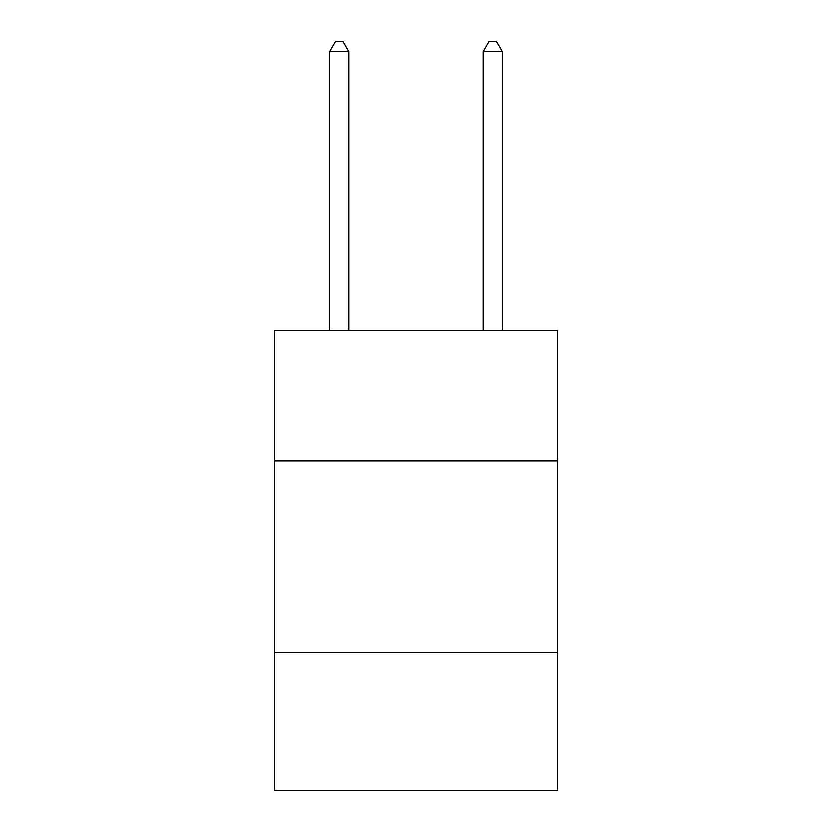 <?xml version="1.0" encoding="UTF-8"?>
<svg xmlns="http://www.w3.org/2000/svg" width="832" height="832" viewBox="0 0 832 832"><rect width="100%" height="100%" fill="white"/><g stroke="black" fill="none" stroke-linecap="round" stroke-linejoin="round"><path stroke-width="1.25" d="M557.794 460.834L557.794 330.543L274.206 330.543L274.206 460.834L557.794 460.834L557.794 790.4L274.206 790.4L274.206 460.834M557.794 652.444L274.206 652.444M348.941 330.543L348.941 51.563L329.774 51.563L329.774 330.543M329.774 51.563L335.525 41.6L343.19 41.6L348.941 51.563M502.226 330.543L502.226 51.563L483.059 51.563L483.059 330.543M483.059 51.563L488.81 41.6L496.475 41.6L502.226 51.563"/></g></svg>
